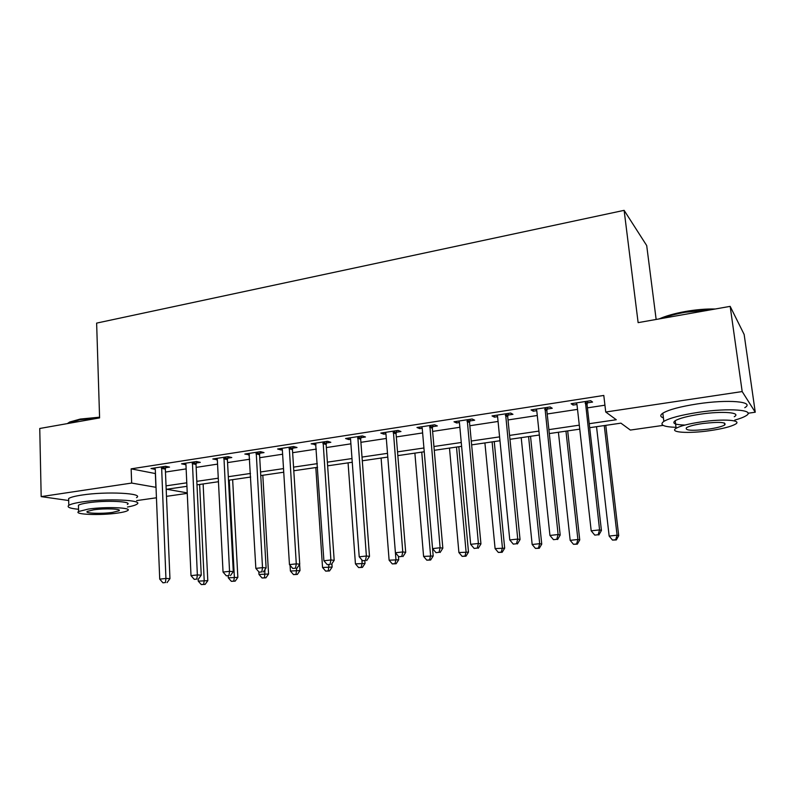 <?xml version="1.0" encoding="UTF-8"?>
<svg xmlns="http://www.w3.org/2000/svg" width="795" height="795" viewBox="0 0 795 795"><rect width="100%" height="100%" fill="white"/><g stroke="black" fill="none" stroke-linecap="round" stroke-linejoin="round"><path stroke-width="1.19" d="M656.153 319.451L646.703 245.576L624.125 210.347L96.632 323.108L99.594 417.902L39.75 428.485L41.181 496.617L131.662 483.062L156.029 487.325M624.125 210.347L638.127 322.641L730.168 306.363L744.15 334.466L755.25 412.217L748.025 413.251M663.129 425.385L630.356 430.065L620.915 423.149L589.691 427.69M187.262 493.377L166.483 496.348M156.446 497.779L136.611 500.611M589.234 423.705L616.274 419.74L605.73 412.019L603.793 395.443L131.145 468.851L155.472 473.572M165.469 472.051L186.149 468.901M196.156 467.38L217.552 464.121M227.569 462.601L249.7 459.232M259.717 457.711L282.623 454.223M292.639 452.703L316.34 449.096M326.357 447.575L350.893 443.839M360.91 442.318L386.31 438.452M396.317 436.932L422.622 432.937M432.609 431.417L459.858 427.273M469.835 425.752L498.067 421.459M508.015 419.949L537.271 415.497M547.198 413.986L577.528 409.375M587.426 407.865L604.935 405.202M587.267 402.886L592.573 402.071L590.695 400.7L571.098 403.721L573.086 405.072L576.971 404.466L576.385 402.906M547.069 409.067L552.247 408.272L550.14 406.951L531.05 409.902L533.256 411.194L536.764 410.657L536.198 409.107M507.916 415.089L512.954 414.314L510.638 413.052L492.035 415.914L494.46 417.156L497.591 416.669L497.054 415.149M469.766 420.953L474.675 420.197L472.141 418.985L454.015 421.787L456.638 422.97L459.43 422.543L458.914 421.032M432.559 426.667L437.349 425.931L434.627 424.778L416.958 427.501L419.77 428.634L422.224 428.257L421.728 426.766M396.288 432.241L400.958 431.526L398.057 430.413L380.815 433.076L383.816 434.159L385.943 433.832L385.466 432.361M360.91 437.687L365.462 436.982L362.381 435.918L345.567 438.512L348.737 439.555L350.565 439.277L350.108 437.816M326.377 442.994L330.829 442.308L327.58 441.285L311.173 443.819L316.042 444.584M292.679 448.171L297.022 447.505L293.613 446.532L277.604 448.996L281.082 449.96L282.344 449.761L281.927 448.33M259.776 453.229L264.019 452.584L260.462 451.64L244.83 454.054L249.451 454.82M227.648 458.168L231.782 457.532L228.095 456.638L212.822 458.993L217.333 459.758L216.946 458.357M196.256 462.998L200.3 462.372L196.474 461.517L181.558 463.813L185.444 464.658L185.951 464.578L185.583 463.197M165.589 467.708L169.534 467.102L165.579 466.277L151 468.523L155.015 469.338L154.945 467.917M730.168 306.363L742.182 391.567L755.25 412.217M68.688 500.522L41.181 496.617M131.145 468.851L131.662 483.062M605.73 412.019L742.182 391.567M166.046 485.854L186.785 482.813M196.812 481.343L218.267 478.192M228.304 476.712L250.505 473.452M260.541 471.982L283.517 468.603M293.554 467.132L317.324 463.644M327.371 462.163L351.976 458.556M362.023 457.075L387.503 453.339M397.53 451.858L423.914 447.983M433.931 446.512L461.269 442.497M471.276 441.036L499.588 436.872M509.575 435.412L538.921 431.099M548.878 429.638L579.297 425.166M186.944 486.311L166.692 489.253L187.242 492.89M579.744 429.141L549.305 433.573M539.338 435.024L509.963 439.297M499.976 440.748L471.634 444.872M461.617 446.333L434.269 450.308M414.881 453.13L423.586 556.411L433.186 555.993L424.242 451.769L397.838 455.615M387.801 457.075L362.301 460.782M352.255 462.253L327.629 465.83M317.573 467.291L293.792 470.759M283.736 472.22L260.75 475.569M250.703 477.03L228.493 480.26M218.446 481.72L196.981 484.851M155.353 473.582L155.909 487.345M572.897 403.443L573.086 405.072M533.087 409.584L533.256 411.194M494.301 415.566L494.46 417.156M456.499 421.4L456.638 422.97M419.641 427.084L419.77 428.634M383.687 432.629L383.816 434.159M348.617 438.045L348.737 439.555M314.393 443.322L314.502 444.822M280.993 448.479L281.082 449.96M248.368 453.508L248.447 454.969M216.508 458.427L216.578 459.868M185.384 463.227L185.444 464.658M154.965 467.977L155.015 469.338M585.358 401.525L599.579 529.897L591.192 530.831L576.971 404.466M587.744 401.157L587.048 404.566L601.427 530.454L599.579 529.897L598.118 534.747L594.769 535.115L598.118 534.747M598.864 534.956L601.427 530.454M591.192 530.831L594.769 535.115M596.528 426.696L609.159 536.069L617.079 535.204L618.709 535.691L605.79 425.345M615.668 539.735L612.508 540.083L616.334 539.924L615.668 539.735L617.079 535.204L604.27 425.564M612.508 540.083L609.159 536.069M618.709 535.691L616.334 539.924M544.943 407.755L558.1 534.538L549.941 535.452L536.764 410.647M547.546 407.358L546.851 410.717L560.197 535.065L558.1 534.538L556.748 539.318L553.489 539.676L556.748 539.318M557.593 539.507L560.197 535.065M549.941 535.452L553.489 539.676M505.57 413.827L517.724 539.06L509.774 539.954L497.591 416.669M508.383 413.4L507.697 416.719L520.049 539.557L517.724 539.06L516.472 543.76L513.292 544.118L516.472 543.76M517.406 543.949L520.049 539.557M509.774 539.954L513.292 544.118M467.212 419.75L478.401 543.462L470.66 544.337L459.421 422.533M470.223 419.283L469.537 422.562L480.945 543.919L478.401 543.462L477.239 548.093L474.148 548.441L477.239 548.093M478.262 548.272L480.945 543.919M470.66 544.337L474.148 548.441M558.408 432.241L570.174 540.342L577.895 539.497L579.744 539.954L567.69 430.89M576.584 543.969L573.503 544.307L577.329 544.148L576.584 543.969L577.895 539.497L565.961 431.148M573.503 544.307L570.174 540.342M579.744 539.954L577.329 544.148M521.212 437.657L532.163 544.505L539.686 543.681L541.743 544.118L530.523 436.306M538.463 548.093L535.462 548.421L539.288 548.262L538.463 548.093L539.686 543.681L528.576 436.584M535.462 548.421L532.163 544.505M541.743 544.118L539.288 548.262M484.91 442.944L495.086 548.58L504.676 548.172L494.242 441.583M501.287 552.118L498.356 552.436L502.192 552.267L501.287 552.118L502.42 547.775L492.105 441.891M498.356 552.436L495.086 548.58M504.676 548.172L502.192 552.267M429.817 425.514L440.102 547.755L432.559 548.6L422.224 428.257M433.027 425.017L432.341 428.267L442.835 548.182L440.102 547.755L439.029 552.316L436.008 552.654L439.029 552.316M440.122 552.475L442.835 548.182M432.559 548.6L436.008 552.654M449.483 448.102L458.904 552.545L468.493 552.128L458.824 446.74M465.005 556.043L462.143 556.351L465.979 556.182L465.005 556.043L466.069 551.76L456.499 447.078M462.143 556.351L458.904 552.545M468.493 552.128L465.979 556.182M659.115 318.924C665.803 315.943 674.518 313.478 685.27 311.511C696.112 309.633 706.079 308.798 715.182 309.007M711.575 309.653L685.25 312.256C676.058 313.916 668.217 315.983 661.718 318.467M734.739 420.118C739.906 418.667 743.643 417.236 745.939 415.815C756.522 409.912 729.323 407.656 698.567 412.317C681.236 414.97 669.668 417.991 663.855 421.38C659.194 424.858 663.249 426.845 676.038 427.352M744.786 407.676C755.339 401.584 728.141 399.16 697.444 403.9C680.152 406.603 668.605 409.703 662.821 413.191C659.939 415.169 660.138 416.739 663.418 417.912M684.952 425.057C674.975 424.769 671.725 423.328 675.184 420.724C679.427 418.279 687.784 416.093 700.276 414.195C722.267 410.876 741.844 412.466 734.262 416.729M709.587 430.691C722.158 428.863 730.734 426.716 735.305 424.242C742.918 420.098 723.331 418.617 701.299 421.887C688.798 423.765 680.411 425.891 676.157 428.267C668.754 432.49 688.301 433.772 709.587 430.691M702.83 423.516C694.76 424.709 689.344 426.09 686.562 427.63C684.475 430.502 691.67 431.029 708.176 429.181C716.265 427.998 721.771 426.617 724.672 425.037C726.888 422.145 719.604 421.638 702.83 423.516M67.327 423.606L69.712 422.006L80.275 419.064L99.574 417.186M99.594 417.812L79.788 419.74L67.476 423.586M127.429 507.031C132.139 506.177 135.249 505.262 136.74 504.288C144.919 500.015 106.59 498.167 82.074 501.953C75.137 502.977 70.715 504.109 68.807 505.342C66.601 507.14 69.851 508.452 78.546 509.277M136.502 497.65C144.66 493.238 106.371 491.201 81.885 495.056C74.959 496.11 70.536 497.263 68.638 498.535L68.688 500.621M78.476 506.703L78.437 505.252C79.828 504.358 83.028 503.543 88.056 502.798C105.586 500.095 133.162 501.397 127.339 504.497M117.62 513.063C122.778 512.328 126.097 511.523 127.558 510.638C133.391 507.627 105.785 506.455 88.235 509.108L78.606 511.493C73.11 514.594 100.667 515.597 117.62 513.063M93.621 509.833L87.38 511.374C83.803 513.361 101.561 514.027 112.562 512.378L118.922 510.817C122.649 508.87 104.861 508.134 93.621 509.833M393.356 431.138L402.767 551.939L395.413 552.764L385.943 433.832M396.745 430.622L396.059 433.822L405.698 552.326L402.767 551.939L401.783 556.43L398.842 556.758L401.783 556.43M402.956 556.58L405.698 552.326M395.413 552.764L398.842 556.758M357.8 436.624L366.376 556.013L359.211 556.818L350.565 439.267M361.357 436.077L360.672 439.238L369.496 556.371L366.376 556.013L365.471 560.445L362.609 560.763L365.471 560.445M366.724 560.574L369.496 556.371M359.211 556.818L362.609 560.763M323.108 441.98L330.899 559.988L323.903 560.763L315.605 443.133M326.834 441.404L326.149 444.534L334.178 560.316L330.899 559.988L330.064 564.351L327.272 564.659L330.064 564.351M331.386 564.48L334.178 560.316M323.903 560.763L327.272 564.659M289.251 447.197L296.277 563.864L289.459 564.629L282.344 449.751M293.126 446.601L292.451 449.692L299.735 564.172L296.277 563.864L295.521 568.167L292.798 568.475L295.521 568.167M296.913 568.286L299.735 564.172M289.459 564.629L292.798 568.475M256.209 452.295L262.509 567.64L255.851 568.385L249.054 453.398M260.223 451.679L259.548 454.73L266.116 567.928L262.509 567.64L261.823 571.893L259.16 572.191L261.823 571.893M263.264 571.993L266.116 567.928M255.851 568.385L259.16 572.191M429.598 559.879L426.806 560.177L430.642 560.008L429.598 559.879L430.582 555.645L421.738 452.136M426.806 560.177L423.586 556.411M433.186 555.993L430.642 560.008M381.093 458.049L389.113 560.197L398.712 559.769L398.434 556.281M395.026 563.615L392.303 563.913L396.139 563.735L395.026 563.615L395.94 559.442L387.781 457.075M392.303 563.913L389.113 560.197M398.712 559.769L396.139 563.735M348.071 462.859L355.435 563.884L365.034 563.456L364.835 560.783M361.268 567.272L358.605 567.56L362.441 567.382L361.268 567.272L362.113 563.158L361.864 559.899M358.605 567.56L355.435 563.884M365.034 563.456L362.441 567.382M315.814 467.549L322.541 567.491L332.141 567.054L331.913 563.695M328.295 570.84L325.682 571.128L329.528 570.939L328.295 570.84L328.921 564.748M325.682 571.128L322.541 567.491M332.141 567.054L329.528 570.939M290.056 565.305L290.404 571.019L299.993 570.572L299.596 564.361M296.068 574.328L293.524 574.606L297.36 574.417L296.068 574.328L296.644 568.316M293.524 574.606L290.404 571.019M299.993 570.572L297.36 574.417M223.932 457.274L229.546 571.337L223.047 572.062L217.333 459.748M228.086 456.638L227.41 459.659L233.293 571.595L229.546 571.337L228.92 575.53L226.327 575.819L228.92 575.53M230.431 575.62L233.293 571.595M223.047 572.062L226.327 575.819M258.842 571.824L258.991 574.457L268.571 574.01L262.807 475.271M264.576 577.736L262.082 578.005L265.918 577.826L264.576 577.736L264.974 569.558M262.082 578.005L258.991 574.457M268.571 574.01L265.918 577.826M192.41 462.143L197.359 574.934L191.009 575.65L185.951 464.568M196.673 461.557L196.017 464.469L201.244 575.173L197.359 574.934L196.802 579.078L194.268 579.356L196.802 579.078M198.362 579.157L201.244 575.173M191.009 575.65L194.268 579.356M228.175 575.868L228.284 577.826L237.854 577.369L232.647 479.653M233.78 581.075L231.345 581.334L235.181 581.145L233.78 581.075L234.366 577.16L229.258 480.15M231.345 581.334L228.284 577.826M237.854 577.369L235.181 581.145M161.614 466.894L165.926 578.462L159.725 579.148L155.293 469.288M165.976 466.357L165.34 469.159L169.951 578.671L165.926 578.462L165.439 582.536L162.955 582.815L165.439 582.536M167.049 582.616L169.951 578.671M159.725 579.148L162.955 582.815M198.154 579.177L198.253 581.125L207.803 580.658L203.132 483.956M203.669 584.325L201.294 584.583L205.12 584.395L203.669 584.325L204.206 580.469L199.625 484.463M201.294 584.583L198.253 581.125M207.803 580.658L205.12 584.395M585.239 401.962L587.147 403.323M585.14 403.204L587.048 404.566M544.823 408.193L546.95 409.495M544.714 409.425L546.851 410.717M505.451 414.255L507.796 415.507M505.342 415.477L507.697 416.719M467.092 420.167L469.646 421.37M466.983 421.37L469.537 422.562M429.697 425.931L432.45 427.084M429.588 427.124L432.341 428.267M393.247 431.556L396.178 432.649M393.128 432.728L396.059 433.822M357.69 437.031L360.791 438.085M357.571 438.194L360.672 439.238M322.999 442.378L326.268 443.391M322.879 443.521L326.149 444.534M289.142 447.595L292.57 448.569M289.022 448.728L292.451 449.692M256.089 452.693L259.667 453.617M255.97 453.806L259.548 454.73M223.822 457.662L227.539 458.556M223.693 458.775L227.41 459.659M192.301 462.521L196.146 463.376M192.171 463.614L196.017 464.469M161.504 467.271L165.479 468.086M161.375 468.354L165.34 469.159M724.394 422.98L724.672 425.037M675.184 420.724L676.157 428.267M663.855 421.38L662.821 413.191M118.892 509.913L118.922 510.817M78.437 505.252L78.606 511.493M68.807 505.342L68.638 498.535M69.712 422.006L68.966 422.751"/></g></svg>
